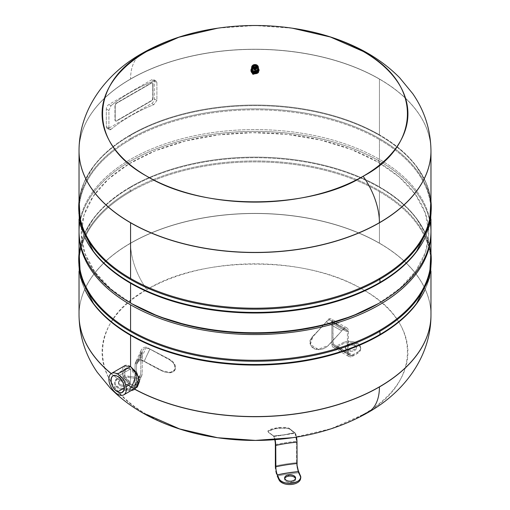 <?xml version="1.0" encoding="UTF-8"?>
<svg xmlns="http://www.w3.org/2000/svg" width="510" height="510" viewBox="0 0 510 510"><rect width="100%" height="100%" fill="white"/><g stroke="black" fill="none" stroke-linecap="round" stroke-linejoin="round"><path stroke-width="0.38" stroke-dasharray="2.55 1.91" d="M379.427 191.664A175.969 101.592 180 0 1 430.912 266.067A175.969 101.592 180 0 1 424.9 289.948A175.969 101.592 0 0 0 430.969 263.498A175.969 101.592 0 0 0 379.427 191.664L379.427 243.149A175.969 101.592 180 0 1 430.969 314.982A175.969 101.592 0 0 0 379.427 243.149L379.427 191.664A175.969 101.592 0 0 0 154.218 180.221A175.969 101.592 180 0 1 379.427 191.664M130.573 191.664A175.969 101.592 180 0 1 154.218 180.221A175.969 101.592 0 0 0 130.573 191.664A1.836 1.058 -120 0 0 130.356 190.759A1.836 1.058 60 0 1 130.573 191.664A175.969 101.592 0 0 0 79.031 263.498A175.969 101.592 0 0 0 85.1 289.948A175.969 101.592 180 0 1 79.088 266.067A175.969 101.592 180 0 1 130.573 191.664M430.912 266.067C430.159 281.82 423.3 296.737 410.34 310.826A176.275 101.77 0 0 0 379.644 190.759A176.275 101.77 0 0 0 130.356 190.759A176.275 101.77 180 0 1 379.644 190.759A176.275 101.77 180 0 1 416.676 303.272M430.969 253.476A176.275 101.77 0 0 0 416.676 218.937A176.275 101.77 0 0 0 379.644 187.527A176.275 101.77 0 0 0 130.356 187.527A4.035 2.327 -120 0 0 130.356 190.759A4.035 2.327 60 0 1 130.356 187.527A176.275 101.77 0 0 0 93.324 218.937A176.275 101.77 0 0 0 79.031 253.476A176.275 101.77 180 0 1 99.66 211.382A176.275 101.77 180 0 1 130.356 187.527A176.275 101.77 180 0 1 379.644 187.527A176.275 101.77 180 0 1 410.34 211.382A176.275 101.77 180 0 1 430.969 253.476M93.324 303.272A176.275 101.77 180 0 1 130.356 190.759A176.275 101.77 0 0 0 99.66 310.826C86.7 296.737 79.84 281.82 79.088 266.067M410.34 211.382C423.3 225.471 430.159 240.388 430.912 256.141A175.969 101.592 0 0 0 379.427 186.87A175.969 101.592 0 0 0 130.573 186.87A1.836 1.058 60 0 1 130.356 187.527A1.836 1.058 -120 0 0 130.573 186.87A175.969 101.592 0 0 0 79.088 256.141C79.84 240.388 86.7 225.471 99.66 211.382M379.427 139.581A175.969 101.592 180 0 1 430.912 213.983A175.969 101.592 180 0 1 424.9 237.864A175.969 101.592 0 0 0 430.969 211.414A175.969 101.592 0 0 0 379.427 139.581A175.969 101.592 0 0 0 130.573 139.581A175.969 101.592 180 0 1 379.427 139.581L379.427 159.337L379.427 139.581M130.356 138.675A1.836 1.058 60 0 1 130.573 139.581A1.836 1.058 -120 0 0 130.356 138.675A176.275 101.77 180 0 1 379.644 138.675A176.275 101.77 0 0 0 130.356 138.675A4.035 2.327 60 0 1 130.356 135.443A4.035 2.327 -120 0 0 130.356 138.675A176.275 101.77 0 0 0 114.737 148.996A176.275 101.77 180 0 1 130.356 138.675M430.912 213.983C430.159 229.736 423.3 244.653 410.34 258.742A176.275 101.77 0 0 0 379.644 138.675A176.275 101.77 180 0 1 416.676 251.188M430.969 201.393A176.275 101.77 0 0 0 416.676 166.859A176.275 101.77 0 0 0 379.644 135.443A176.275 101.77 0 0 0 130.356 135.443A176.275 101.77 0 0 0 113.233 146.925A176.275 101.77 0 0 0 93.324 166.859A176.275 101.77 0 0 0 79.031 201.393A176.275 101.77 180 0 1 99.66 159.298A176.275 101.77 180 0 1 113.233 146.925A176.275 101.77 180 0 1 130.356 135.443A176.275 101.77 180 0 1 379.644 135.443A176.275 101.77 180 0 1 410.34 159.298A176.275 101.77 180 0 1 430.969 201.393M93.324 251.188A176.275 101.77 180 0 1 114.737 148.996A176.275 101.77 0 0 0 99.66 258.742C86.7 244.653 79.84 229.736 79.088 213.983A175.969 101.592 180 0 1 115.254 149.679A175.969 101.592 180 0 1 130.573 139.581A175.969 101.592 0 0 0 115.254 149.679A175.969 101.592 0 0 0 79.031 211.414A175.969 101.592 0 0 0 85.1 237.864A175.969 101.592 180 0 1 79.088 213.983M410.34 159.298C423.3 173.387 430.159 188.311 430.912 204.057A175.969 101.592 0 0 0 379.427 134.787A175.969 101.592 0 0 0 130.573 134.787A1.836 1.058 60 0 1 130.356 135.443A1.836 1.058 -120 0 0 130.573 134.787A175.969 101.592 0 0 0 113.016 146.612A175.969 101.592 0 0 0 79.088 204.057C79.84 188.311 86.7 173.387 99.66 159.298M130.573 384.336L135.373 384.75L136.878 377.164L130.573 368.953L117.612 376.431L130.573 368.953L125.951 368.43L124.567 375.947L130.573 384.336L124.274 387.97L130.573 384.336L130.573 368.953C139.364 373.326 139.364 389.659 130.573 384.336C122.17 379.74 122.17 363.4 130.573 368.953L130.573 384.336M136.903 387.256L130.573 386.733L117.612 394.211L130.573 386.733L122.763 375.692L124.548 365.855M106.316 108.987L108.91 110.485L108.91 128.144L106.316 126.646L106.316 108.987A3.666 2.116 -60 0 1 107.075 106.431A3.666 2.116 -60 0 1 108.904 104.493L151.719 79.777A3.666 2.116 -60 0 1 153.555 79.598L153.555 79.598A3.666 2.116 -60 0 1 154.313 81.275L154.313 98.934A3.666 2.116 -60 0 1 153.555 101.49A3.666 2.116 -60 0 1 151.719 103.422L108.904 128.144L109.522 129.738L111.021 129.361L108.904 128.144A3.666 2.116 -60 0 1 107.075 128.322L107.075 128.322A3.666 2.116 -60 0 1 106.316 126.646L111.021 129.361A175.969 101.592 180 0 1 153.835 104.646L151.719 103.422L153.835 104.646L156.908 100.432L154.313 98.934L156.908 100.432L156.908 82.773L154.313 81.275L156.908 82.773L156.003 81.007L153.835 80.994L151.719 79.777L153.835 80.994A175.969 101.592 0 0 0 111.021 105.717L108.904 104.493L111.021 105.717L108.91 110.485L106.316 108.987L106.316 126.646A3.666 2.116 120 0 0 107.075 128.322A3.666 2.116 120 0 0 108.904 128.144L151.719 103.422A3.666 2.116 120 0 0 153.555 101.49A3.666 2.116 120 0 0 154.313 98.934L154.313 81.275A3.666 2.116 120 0 0 153.555 79.598A3.666 2.116 120 0 0 151.719 79.777L108.904 104.493A3.666 2.116 120 0 0 107.075 106.431A3.666 2.116 120 0 0 106.316 108.987M152.713 83.767L152.713 98.15L152.286 99.584L151.26 100.668L116.407 120.787L115.381 120.889L114.954 119.952L114.954 105.57L115.381 104.136L116.407 103.052L151.26 82.932L152.286 82.83L152.713 83.767A2.053 1.186 120 0 0 152.286 82.83L152.286 82.83A2.053 1.186 120 0 0 151.26 82.932L116.407 103.052A2.053 1.186 120 0 0 115.381 104.136A2.053 1.186 120 0 0 114.954 105.57L114.954 119.952A2.053 1.186 120 0 0 115.381 120.889L115.381 120.889A2.053 1.186 120 0 0 116.407 120.787L151.26 100.668A2.053 1.186 120 0 0 152.286 99.584A2.053 1.186 120 0 0 152.713 98.15L152.975 83.92A2.053 1.186 120 0 0 152.547 82.977A2.053 1.186 120 0 0 151.521 83.079L116.662 103.205A2.053 1.186 120 0 0 115.636 104.289A2.053 1.186 120 0 0 115.215 105.717L115.215 120.099A2.053 1.186 120 0 0 115.636 121.042A2.053 1.186 120 0 0 116.662 120.94L151.521 100.814A2.053 1.186 120 0 0 152.547 99.73A2.053 1.186 120 0 0 152.975 98.302A2.053 1.186 -60 0 1 152.547 99.73A2.053 1.186 -60 0 1 151.521 100.814L116.662 120.94A2.053 1.186 -60 0 1 115.636 121.042A2.053 1.186 -60 0 1 115.215 120.099L115.215 105.717A2.053 1.186 -60 0 1 115.636 104.289A2.053 1.186 -60 0 1 116.662 103.205L151.521 83.079A2.053 1.186 -60 0 1 152.547 82.977A2.053 1.186 -60 0 1 152.975 83.92L152.975 98.302L152.713 83.767M252.067 67.441L252.067 73.14L257.072 71.942L257.933 73.14L257.933 67.441L257.072 66.243L257.072 71.942L257.072 66.243A2.932 1.696 0 0 0 253.878 65.879A2.932 1.696 0 0 0 252.067 67.441A2.932 1.696 0 0 0 252.928 68.64L257.933 67.441M252.928 73.376L252.928 68.64L252.928 73.376M257.072 66.243A2.932 1.696 180 0 1 257.461 66.523A2.932 1.696 180 0 1 256.842 68.761A2.932 1.696 180 0 1 252.928 68.64L253.126 68.225A2.652 1.53 0 0 0 256.664 68.334A2.652 1.53 0 0 0 257.225 66.313A2.652 1.53 0 0 0 256.874 66.058L256.874 66.058A2.652 1.53 0 0 0 252.775 66.313A2.652 1.53 0 0 0 253.126 68.225L252.928 68.64A2.932 1.696 180 0 1 252.539 66.523A2.932 1.696 180 0 1 257.072 66.243M253.126 68.225A2.652 1.53 180 0 1 253.126 66.058A2.652 1.53 180 0 1 256.874 66.058A2.652 1.53 180 0 1 256.874 68.225A2.652 1.53 180 0 1 253.126 68.225M79.031 150.89A175.969 101.592 180 0 1 187.712 57.082A175.969 101.592 180 0 1 379.427 79.114L379.427 78.986A175.969 101.592 0 0 0 130.573 78.986A175.969 101.592 0 0 0 79.031 150.82A175.969 101.592 180 0 1 130.573 78.986A56.087 32.385 60 0 1 142.188 53.308A56.087 32.385 -120 0 0 130.573 78.986A175.969 101.592 180 0 1 379.427 78.986L379.427 79.114A175.969 101.592 180 0 1 405.565 98.373A175.969 101.592 180 0 1 430.969 150.89M430.969 150.82A175.969 101.592 0 0 0 405.507 98.188A175.969 101.592 0 0 0 379.427 78.986A175.969 101.592 180 0 1 405.507 98.188A175.969 101.592 180 0 1 430.969 150.82M218.261 28.114L254.879 25.525L292.364 28.203M257.907 72.917L257.072 71.942C253.017 71.196 251.634 71.993 252.928 74.339M79.031 258.71A175.969 101.592 180 0 1 130.573 186.87A175.969 101.592 180 0 1 379.427 186.87L379.427 161.128A175.969 101.592 0 0 0 188.381 138.937A175.969 101.592 0 0 0 79.037 232.069A175.969 101.592 180 0 1 188.381 138.937A175.969 101.592 180 0 1 379.427 161.128A175.969 101.592 180 0 1 430.963 232.069A175.969 101.592 0 0 0 379.427 161.128L379.427 186.87A175.969 101.592 180 0 1 430.969 258.71M378.643 303.456L400.012 288.246L415.854 270.925L425.563 252.15L428.763 232.649L425.346 213.161L415.433 194.431L399.406 177.168L377.872 162.027L351.078 149.373L320.471 140.04L287.264 134.391L252.775 132.651L218.376 134.895L185.43 141.034L155.244 150.82L129.024 163.869L108.394 179.112L93.215 196.363L84.048 214.971L81.249 234.249L84.909 253.483L94.892 271.951L110.829 288.972L132.128 303.909A173.77 100.323 180 0 1 129.024 163.869A173.77 100.323 180 0 1 377.872 162.027L379.427 159.337A175.969 101.592 180 0 1 430.969 231.17M79.031 231.17A175.969 101.592 180 0 1 126.556 161.734A175.969 101.592 180 0 1 379.427 159.337A175.969 101.592 0 0 0 126.556 161.734A175.969 101.592 0 0 0 79.681 222.468M79.031 206.626A175.969 101.592 180 0 1 113.016 146.612A175.969 101.592 180 0 1 130.573 134.787A175.969 101.592 180 0 1 379.427 134.787L379.427 79.114A175.969 101.592 0 0 0 187.661 57.094A175.969 101.592 0 0 0 79.031 150.954M111.021 105.717A175.969 101.592 180 0 1 153.835 80.994C155.684 80.421 156.71 81.013 156.908 82.773L156.908 100.432L153.835 104.646A175.969 101.592 0 0 0 111.021 129.361C109.739 130.26 109.038 129.859 108.91 128.144L108.91 110.485L111.021 105.717M430.969 150.954A175.969 101.592 0 0 0 405.565 98.373A175.969 101.592 0 0 0 379.427 79.114L379.427 134.787A175.969 101.592 180 0 1 430.969 206.626M430.319 222.468A175.969 101.592 0 0 0 379.427 159.337L377.872 162.027A173.77 100.323 180 0 1 377.872 303.909M130.573 366.556C119.64 359.231 119.64 380.658 130.573 386.733L130.573 386.822A175.969 101.592 0 0 0 134.162 388.837A175.969 101.592 180 0 1 130.573 386.822L131.293 387.109M130.573 386.822A175.969 101.592 180 0 1 111.225 373.556A175.969 101.592 0 0 0 130.573 386.822L130.573 386.95A175.969 101.592 0 0 0 134.047 388.9A175.969 101.592 180 0 1 130.573 386.95L130.573 386.822M430.969 315.116A175.969 101.592 0 0 0 379.427 243.276L379.427 243.149A175.969 101.592 0 0 0 187.661 221.123A175.969 101.592 0 0 0 79.031 314.982A175.969 101.592 180 0 1 187.661 221.123A175.969 101.592 180 0 1 379.427 243.149L379.427 243.276A175.969 101.592 0 0 0 130.573 243.276A56.087 32.385 -120 0 0 146.867 289.686A152.923 88.287 180 0 1 363.133 289.686A152.923 88.287 180 0 1 363.133 414.547A152.923 88.287 180 0 1 292.364 437.733M300.581 477.609A10.997 6.349 0 0 0 300.256 476.563L298.509 472.802A102.924 59.421 0 0 0 287.736 474.115A102.924 59.421 0 0 0 277.262 476.085A102.924 59.421 180 0 1 287.736 474.115A102.924 59.421 180 0 1 298.509 472.802L300.256 476.563A10.997 6.349 180 0 1 300.581 477.609A10.997 6.349 180 0 1 300.632 478.208M295.507 478.629A5.502 3.175 180 0 1 291.529 482.294A5.502 3.175 180 0 1 284.707 478.629A5.502 3.175 0 0 0 284.606 479.228A5.502 3.175 0 0 0 291.529 482.294L291.529 481.096L291.529 482.294A5.502 3.175 0 0 0 295.602 479.228A5.502 3.175 0 0 0 295.507 478.629M268.451 432.372L274.246 436.496A7.159 1.511 81.2 0 1 275.1 439.658A7.159 1.511 -98.8 0 0 274.246 436.496L295.494 433.207L289.699 429.082A207.602 43.873 -98.8 0 0 294.557 432.652L295.131 433.525L296.603 441.335L296.743 465.286L298.509 472.802L297.215 468.409L296.603 462.704A110.256 63.654 0 0 0 285.836 464.043A110.256 63.654 0 0 0 275.355 465.993A110.256 63.654 180 0 1 285.836 464.043A110.256 63.654 180 0 1 296.603 462.704L296.603 441.335A5.68 1.198 -98.8 0 0 295.131 433.525A5.68 1.198 -98.8 0 0 294.563 432.658L294.563 432.658A110.256 104.792 -50.2 0 1 283.993 434.839L294.557 432.652L289.667 428.731L277.491 427.705L268.094 431.415L268.451 432.372L268.132 431.645L268.878 430.74L274.584 428.859L282.916 427.954L286.563 428.094L289.699 429.082L286.563 428.094L278.677 428.234L271.231 429.694L268.878 430.74L268.132 431.645L268.451 432.372L273.309 435.942L268.451 432.372M283.981 434.839A110.256 106.399 -61.5 0 1 273.309 435.942L283.993 434.839L273.315 435.948A110.256 104.792 129.8 0 0 283.993 434.839A110.256 104.792 -50.2 0 1 273.315 435.948A5.68 1.198 81.2 0 1 273.883 436.809A5.68 1.198 -98.8 0 0 273.315 435.948L283.993 434.839L294.557 432.652A110.256 106.399 -61.5 0 1 284.006 434.832A110.256 104.792 129.8 0 0 294.563 432.658L283.993 434.839M274.775 439.684A5.68 1.198 -98.8 0 0 273.883 436.809A5.68 1.198 81.2 0 1 274.775 439.684M300.256 475.365L300.256 476.563L300.256 475.365M296.488 437.095L295.494 433.207A7.159 1.511 81.2 0 1 296.488 437.095M275.355 444.618A110.256 63.654 180 0 1 285.836 442.667A110.256 63.654 180 0 1 296.603 441.335A110.256 63.654 0 0 0 285.836 442.667A110.256 63.654 0 0 0 275.355 444.618M217.636 437.733A152.923 88.287 180 0 1 146.867 414.547A152.923 88.287 180 0 1 146.867 289.686A56.087 32.385 60 0 1 130.573 243.276A175.969 101.592 0 0 0 79.031 315.116M111.135 373.613A175.969 101.592 0 0 0 130.573 386.95A175.969 101.592 180 0 1 111.135 373.613M367.812 412.628A56.087 32.385 60 0 1 363.133 414.547C417.951 386.287 426.252 324.175 363.133 289.686C303.386 253.247 195.815 258.041 146.867 289.686C92.049 317.947 83.748 380.058 146.867 414.547M292.663 437.688L331.226 428.655L363.133 414.547M162.416 370.815L140.683 359.384L146.376 347.119L168.109 358.549C181.171 364.433 174.955 377.317 162.416 370.815L162.307 371.089A207.602 163.735 24.9 0 1 144.183 361.392L142.029 360.685C138.695 360.442 136.865 361.705 136.54 364.471L136.54 385.847L136.004 388.04L134.264 389.882L132.115 390.698L129.419 390.73A102.924 59.421 0 0 0 132.836 384.687A102.924 59.421 0 0 0 135.112 378.465L128.596 377.457A10.997 6.349 0 0 0 115.126 381.945A10.997 6.349 0 0 0 122.904 389.723L129.419 390.73L122.904 389.723A10.997 6.349 180 0 1 114.756 383.59A10.997 6.349 180 0 1 128.596 377.457L135.112 378.465L137.84 378.426L140.339 377.349L141.684 375.793L142.233 373.581L142.233 352.206A5.68 4.482 24.9 0 1 147.721 348.419A5.68 4.482 24.9 0 1 149.838 349.101L168.109 358.549L146.376 347.119A7.159 5.642 -155.1 0 0 140.805 351.989L140.805 373.358L140.269 375.309L139.179 376.456L137.056 377.279L128.596 376.259L128.596 377.457L128.596 376.259A10.997 6.349 0 0 0 114.756 382.392A10.997 6.349 0 0 0 122.904 388.524L122.904 389.723L122.904 388.524L129.419 389.532L131.822 389.455L133.403 388.779L134.78 387.198L135.112 364.255C135.36 361.265 137.215 359.639 140.683 359.384L162.416 370.815L170.397 372.37L175.261 369.291L174.248 363.63L168.109 358.549L173.17 362.788L175.013 365.944L175.332 368.768L174.981 369.954L174.184 371.101L171.653 372.517L170.104 372.784L164.832 372.096L162.416 370.815M312.917 336.147A259.316 149.717 120 0 0 328.829 318.89C333.591 322.645 338.774 325.635 344.384 327.873A259.316 149.717 -60 0 1 328.465 345.13C319.579 354.973 303.048 345.436 312.917 336.147L313 336.39A207.602 119.863 120 0 0 326.266 321.835L327.841 320.554C330.282 319.419 331.621 320.191 331.857 322.868L331.857 344.244L332.252 346.29L333.527 347.667L335.095 347.916L337.072 347.221A102.924 59.421 0 0 0 344.435 351.951A102.924 59.421 0 0 0 352.627 356.203L357.395 353.449A10.997 6.349 0 0 0 357.395 344.467A10.997 6.349 0 0 0 341.84 344.467L337.072 347.221L341.84 344.467A10.997 6.349 180 0 1 353.825 343.09A10.997 6.349 180 0 1 360.615 348.955A10.997 6.349 180 0 1 357.395 353.449L350.631 356.898L348.795 356.49L347.814 355.291L347.412 353.22L347.412 331.851A5.68 3.283 120 0 0 343.396 329.53A5.68 3.283 120 0 0 341.847 330.786L328.465 345.13A259.316 149.717 120 0 0 344.384 327.873A7.159 4.131 -60 0 1 348.457 331.251L348.457 352.62L348.846 354.425L349.643 355.285L351.205 355.54L357.395 352.251L357.395 353.449L357.395 352.251A10.997 6.349 0 0 0 360.615 347.763A10.997 6.349 0 0 0 353.825 341.891A10.997 6.349 0 0 0 341.84 343.268L341.84 344.467L341.84 343.268L335.312 346.59L334.152 346.341L333.151 345.123L332.903 322.269C332.724 319.349 331.36 318.221 328.829 318.89A259.316 149.717 -60 0 1 312.917 336.147L310.386 344.499L318.074 349.299L328.548 345.366L326.221 347.284L322.951 348.91L318.75 349.713L315.084 349.191L313.58 348.508L312.133 347.425L310.431 344.607L310.176 343.064L310.322 341.209L312.917 336.147M289.667 428.731L295.494 433.207L274.246 436.496L268.419 432.015C264.314 428.904 286.735 425.378 289.667 428.731M79.031 315.046A175.969 101.592 180 0 1 130.573 243.276A175.969 101.592 180 0 1 379.427 243.276A175.969 101.592 180 0 1 430.969 315.046M347.023 350.453A5.502 3.175 180 0 1 347.023 345.965A5.502 3.175 180 0 1 354.801 345.965A5.502 3.175 180 0 1 354.801 350.453A5.502 3.175 180 0 1 347.023 350.453A5.502 3.175 0 0 0 353.016 351.141A5.502 3.175 0 0 0 356.413 348.209A5.502 3.175 0 0 0 354.801 345.965L354.801 344.766C350.026 341.732 341.77 346.5 347.023 349.254C351.798 352.289 360.06 347.527 354.801 344.766A5.502 3.175 180 0 1 356.413 347.01A5.502 3.175 180 0 1 353.016 349.943A5.502 3.175 180 0 1 347.023 349.254L347.023 350.453L347.023 349.254A5.502 3.175 180 0 1 345.417 347.01A5.502 3.175 180 0 1 348.808 344.078A5.502 3.175 180 0 1 354.801 344.766L354.801 345.965A5.502 3.175 0 0 0 348.808 345.276A5.502 3.175 0 0 0 345.417 348.209A5.502 3.175 0 0 0 347.023 350.453M339.246 348.955A110.256 63.654 0 0 0 347.412 353.22L347.814 355.291L348.795 356.49L333.183 347.469L332.252 346.29L331.857 344.244A110.256 63.654 0 0 0 339.246 348.955A110.256 63.654 180 0 1 331.857 344.244L331.857 322.868A5.68 3.283 120 0 0 330.875 320.401A5.68 3.283 120 0 0 327.841 320.554A5.68 3.283 120 0 0 326.292 321.81A110.256 34.138 -136.7 0 0 334.216 326.623L326.266 321.835L311.451 338.379L310.322 341.209L310.431 344.607L312.133 347.425L313.58 348.508L315.084 349.191L318.75 349.713L322.951 348.91L326.221 347.284L328.548 345.366L341.815 330.818L334.216 326.623L341.847 330.786A110.256 34.138 43.3 0 1 334.216 326.623A110.256 34.138 -136.7 0 0 341.847 330.786A5.68 3.283 -60 0 1 343.396 329.53A5.68 3.283 -60 0 1 346.029 329.148A5.68 3.283 -60 0 1 347.412 331.851A110.256 63.654 180 0 1 339.246 327.586A110.256 63.654 180 0 1 331.857 322.868A110.256 63.654 0 0 0 339.246 327.586A110.256 63.654 0 0 0 347.412 331.851L347.412 353.22A110.256 63.654 180 0 1 339.246 348.955M348.795 356.49L350.631 356.898L352.627 356.203A102.924 59.421 180 0 1 344.435 351.951A102.924 59.421 180 0 1 337.072 347.221L335.095 347.916L333.527 347.667M337.072 346.022A102.924 59.421 0 0 0 344.435 350.752A102.924 59.421 0 0 0 352.627 355.005L351.205 355.54L349.643 355.285L348.846 354.425L348.457 352.62A108.789 62.806 180 0 1 340.285 348.362A108.789 62.806 180 0 1 332.903 343.644L333.151 345.123L334.152 346.341L335.312 346.59L341.84 343.268C351.39 337.199 367.908 346.736 357.395 352.251L352.627 355.005L344.435 350.752L337.072 346.022M349.643 355.285L334.152 346.341M326.279 321.823L326.266 321.835A110.256 27.718 -139.4 0 0 334.209 326.617L326.279 321.823L334.216 326.623A110.256 34.138 43.3 0 1 326.292 321.81L326.279 321.823M334.228 326.63A110.256 27.718 -139.4 0 0 341.815 330.818L334.216 326.623M344.384 327.873C338.774 325.635 333.591 322.645 328.829 318.89A7.159 4.131 -60 0 1 331.666 319.158A7.159 4.131 -60 0 1 332.903 322.269A108.789 62.806 0 0 0 340.285 326.986A108.789 62.806 0 0 0 348.457 331.251A7.159 4.131 120 0 0 346.704 327.841A7.159 4.131 120 0 0 344.384 327.873M332.903 322.269L332.903 343.644A108.789 62.806 0 0 0 340.285 348.362A108.789 62.806 0 0 0 348.457 352.62L348.457 331.251A108.789 62.806 180 0 1 340.285 326.986A108.789 62.806 180 0 1 332.903 322.269M129.291 384.138A5.502 3.175 180 0 1 122.559 386.382A5.502 3.175 180 0 1 118.671 382.494A5.502 3.175 180 0 1 125.403 380.25A5.502 3.175 180 0 1 129.291 384.138A5.502 3.175 0 0 0 129.483 383.316A5.502 3.175 0 0 0 124.701 380.167A5.502 3.175 0 0 0 118.671 382.494L118.671 381.295C116.503 385.203 127.787 386.95 129.291 382.94C131.459 379.032 120.175 377.292 118.671 381.295A5.502 3.175 180 0 1 124.701 378.968A5.502 3.175 180 0 1 129.483 382.117A5.502 3.175 180 0 1 129.291 382.94L129.291 384.138L129.291 382.94A5.502 3.175 180 0 1 123.261 385.267A5.502 3.175 180 0 1 118.479 382.117A5.502 3.175 180 0 1 118.671 381.295L118.671 382.494A5.502 3.175 0 0 0 118.479 383.316A5.502 3.175 0 0 0 123.261 386.465A5.502 3.175 0 0 0 129.291 384.138M139.918 379.797A110.256 63.654 0 0 0 142.233 373.581L141.684 375.793L140.339 377.349L137.84 378.426L135.112 378.465A102.924 59.421 180 0 1 132.836 384.687A102.924 59.421 180 0 1 129.419 390.73L132.115 390.698L134.264 389.882L136.004 388.04L136.54 385.847A110.256 63.654 0 0 0 139.918 379.797A110.256 63.654 180 0 1 136.54 385.847L136.54 364.471A5.68 4.482 24.9 0 1 137.158 362.425A5.68 4.482 24.9 0 1 142.029 360.685A5.68 4.482 24.9 0 1 144.145 361.373A110.256 3.085 117 0 1 146.791 355.617L144.183 361.392L162.307 371.089L164.832 372.096L170.104 372.784L171.653 372.517L174.184 371.101L174.981 369.954L175.332 368.768L175.013 365.944L173.17 362.788L170.64 360.423L149.876 349.127L146.791 355.617L149.838 349.101A110.256 3.085 -63 0 0 146.791 355.617A110.256 3.085 117 0 1 149.838 349.101A5.68 4.482 -155.1 0 0 147.721 348.419A5.68 4.482 -155.1 0 0 142.366 351.205A5.68 4.482 -155.1 0 0 142.233 352.206A110.256 63.654 180 0 1 139.918 358.422A110.256 63.654 180 0 1 136.54 364.471A110.256 63.654 0 0 0 139.918 358.422A110.256 63.654 0 0 0 142.233 352.206L142.233 373.581A110.256 63.654 180 0 1 139.918 379.797M142.054 374.882L136.004 388.04M175.261 369.291L174.981 369.954M134.78 387.198L133.403 388.779L131.822 389.455L129.419 389.532A102.924 59.421 0 0 0 132.836 383.488A102.924 59.421 0 0 0 135.112 377.266L137.056 377.279L139.179 376.456L140.269 375.309L140.805 373.358A108.789 62.806 180 0 1 138.497 379.574A108.789 62.806 180 0 1 135.112 385.624L134.78 387.198L140.664 374.391M144.164 361.38L144.183 361.392A110.256 8.217 120.4 0 1 146.784 355.629L144.164 361.38L146.791 355.617A110.256 3.085 -63 0 0 144.145 361.373L144.164 361.38M132.836 383.488L129.419 389.532L122.904 388.524C109.025 386.784 115.069 373.76 128.596 376.259L135.112 377.266L132.836 383.488M146.791 355.61A110.256 8.217 120.4 0 1 149.876 349.127L146.791 355.617M146.376 347.119L140.683 359.384A7.159 5.642 -155.1 0 0 135.902 361.666A7.159 5.642 -155.1 0 0 135.112 364.255A108.789 62.806 0 0 0 138.497 358.205A108.789 62.806 0 0 0 140.805 351.989A7.159 5.642 24.9 0 1 140.977 350.733A7.159 5.642 24.9 0 1 146.376 347.119M135.112 364.255L135.112 385.624A108.789 62.806 0 0 0 138.497 379.574A108.789 62.806 0 0 0 140.805 373.358L140.805 351.989A108.789 62.806 180 0 1 138.497 358.205A108.789 62.806 180 0 1 135.112 364.255M255.465 65.937A0.682 0.395 180 0 1 254.535 65.937A0.682 0.395 0 0 0 255.465 65.937M253.068 68.238C256.849 68.933 258.137 68.187 256.932 66.007C253.151 65.312 251.863 66.058 253.068 68.238L252.909 68.646A2.952 1.708 0 0 0 256.677 68.844A2.952 1.708 0 0 0 257.697 66.746A2.952 1.708 0 0 0 257.091 66.236L256.932 66.007A2.728 1.575 180 0 1 257.493 66.478A2.728 1.575 180 0 1 256.549 68.423A2.728 1.575 180 0 1 253.068 68.238A2.728 1.575 180 0 1 252.507 66.478A2.728 1.575 180 0 1 256.932 66.007L257.091 66.236A2.952 1.708 0 0 0 252.303 66.746A2.952 1.708 0 0 0 252.909 68.646L253.068 68.238M252.048 71.629L252.048 67.441L257.091 66.236A2.952 1.708 180 0 1 257.952 67.441A2.952 1.708 180 0 1 256.128 69.016A2.952 1.708 180 0 1 252.909 68.646L252.909 72.834A2.952 1.708 0 0 0 256.128 73.204A2.952 1.708 0 0 0 257.952 71.629A2.952 1.708 0 0 0 257.091 70.425L257.091 66.236L257.091 70.425L252.048 71.629L252.909 72.834L252.909 68.646L252.093 67.754M258.608 72.006L257.588 70.138L251.392 71.999A3.666 2.116 180 0 1 253.304 69.755A3.666 2.116 180 0 1 257.588 70.138A3.666 2.116 180 0 1 258.608 72.006A3.666 2.116 0 0 0 257.595 70.131L257.595 70.131A3.666 2.116 0 0 0 253.304 69.749A3.666 2.116 0 0 0 251.392 71.999M252.909 72.834C251.608 70.476 252.998 69.672 257.091 70.425C258.391 72.783 257.002 73.587 252.909 72.834M251.353 71.846L257.595 70.131L257.595 69.354L251.334 70.852L252.405 72.35A3.666 2.116 0 0 0 256.402 72.809A3.666 2.116 0 0 0 258.666 70.852A3.666 2.116 0 0 0 257.595 69.354L257.595 70.131A3.666 2.116 180 0 1 258.666 71.629A3.666 2.116 180 0 1 258.647 71.846M258.952 70.386L257.85 69.207L251.047 70.386M252.405 72.35C250.792 69.424 252.52 68.423 257.595 69.354C259.207 72.286 257.48 73.281 252.405 72.35M250.965 70.852A4.035 2.327 180 0 1 253.457 68.703A4.035 2.327 180 0 1 257.85 69.207L257.85 68.276A4.035 2.327 180 0 1 258.462 68.735L257.85 68.276L257.85 69.207L259.035 70.852M257.85 68.276A4.035 2.327 0 0 0 251.538 68.735A4.035 2.327 180 0 1 257.85 68.276M257.952 68.786A3.551 2.053 0 0 0 257.512 68.474A3.551 2.053 0 0 0 252.048 68.786M258.309 66.746A3.315 1.912 0 0 0 257.34 65.484L257.512 68.474A3.551 2.053 180 0 1 258.551 69.832M251.449 69.832A3.551 2.053 180 0 1 253.712 68.015A3.551 2.053 180 0 1 257.512 68.474L257.34 65.484A3.315 1.912 0 0 0 252.66 65.484A3.315 1.912 0 0 0 251.691 66.746M251.915 66.141L253.126 65.006L252.66 65.484L257.34 65.484L256.874 65.006L258.085 66.141M257.276 66.211L257.276 66.243A2.276 1.313 180 0 1 255.88 67.454A2.276 1.313 180 0 1 253.393 67.173A2.276 1.313 180 0 1 252.724 66.223A2.276 1.313 0 0 0 252.724 66.243A2.276 1.313 0 0 0 253.393 67.173L257.276 66.243L256.606 67.141A2.276 1.313 0 0 0 256.753 67.046M256.358 65.159A2.276 1.313 0 0 0 253.642 65.159A2.276 1.313 180 0 1 256.358 65.159M256.415 65.216A2.276 1.313 0 0 0 253.585 65.216A2.276 1.313 180 0 1 256.415 65.216M256.371 65.452A1.944 1.122 0 0 0 253.629 65.452L256.371 65.452L255.886 64.853L256.919 66.058M254.114 64.853L253.629 65.452L254.114 64.853M253.081 66.058L253.629 65.452M255.37 65.975L255.587 65.898A1.084 0.625 180 0 1 254.413 65.898L254.63 65.975M430.969 251.022L425.984 234.581L416.676 218.937M79.031 251.022L84.016 234.581L93.324 218.937M430.969 198.938L425.984 182.497L416.676 166.859M79.031 198.938L84.016 182.497L93.324 166.859M135.373 384.75L122.323 392.286M125.951 368.43L112.901 375.966M109.522 129.738L107.075 128.322M156.003 81.007L153.555 79.598M79.031 211.414L79.031 219.109M430.969 211.414L430.969 219.109M430.969 263.498L430.969 271.186M79.031 263.498L79.031 271.186M284.606 478.029L284.606 479.228M295.602 478.029L295.602 479.228M360.615 348.955L360.615 347.763M346.029 329.148L330.875 320.401M346.704 327.841L331.666 319.158M356.413 347.01L356.413 348.209M345.417 347.01L345.417 348.209M114.756 383.59L114.756 382.392M142.366 351.205L137.158 362.425M140.977 350.733L135.902 361.666M129.483 382.117L129.483 383.316M118.479 382.117L118.479 383.316M257.952 67.441L257.952 71.629M258.666 71.629L258.666 70.852M251.334 71.629L251.334 70.852"/><path stroke-width="0.76" d="M430.969 251.022L429.516 277.803L416.676 303.272A176.275 101.77 180 0 1 379.644 334.681A1.836 1.058 -120 0 0 379.427 335.338A175.969 101.592 0 0 0 424.9 289.948A175.969 101.592 180 0 1 379.427 335.338A1.836 1.058 60 0 1 379.644 334.681A176.275 101.77 0 0 0 410.34 310.826L410.448 310.705M99.552 310.705L99.66 310.826A176.275 101.77 0 0 0 130.356 334.681A176.275 101.77 0 0 0 379.644 334.681A4.035 2.327 -120 0 0 379.644 331.449A176.275 101.77 0 0 0 430.969 253.476A176.275 101.77 180 0 1 379.644 331.449A4.035 2.327 60 0 1 379.644 334.681A176.275 101.77 180 0 1 130.356 334.681A176.275 101.77 180 0 1 93.324 303.272L80.484 277.803L79.031 251.022M79.088 256.141A175.969 101.592 0 0 0 130.573 330.55A175.969 101.592 0 0 0 379.427 330.55A1.836 1.058 -120 0 0 379.644 331.449A176.275 101.77 180 0 1 130.356 331.449A176.275 101.77 180 0 1 79.031 253.476A176.275 101.77 0 0 0 130.356 331.449A176.275 101.77 0 0 0 379.644 331.449A1.836 1.058 60 0 1 379.427 330.55A175.969 101.592 0 0 0 430.912 256.141M111.435 373.428L124.548 365.855L130.573 366.556L130.573 335.338A175.969 101.592 180 0 1 85.1 289.948A175.969 101.592 0 0 0 130.573 335.338A175.969 101.592 0 0 0 379.427 335.338A175.969 101.592 180 0 1 130.573 335.338L130.573 366.556L117.612 374.04A12.355 7.134 60 0 1 126.346 389.168A12.355 7.134 60 0 1 117.612 394.211A12.355 7.134 60 0 1 108.879 379.083A12.355 7.134 60 0 1 117.612 374.04A12.355 7.134 -120 0 0 111.435 373.428A12.355 7.134 -120 0 0 109.542 383.329A12.355 7.134 -120 0 0 117.612 394.211A12.355 7.134 -120 0 0 123.79 394.823A12.355 7.134 -120 0 0 125.683 384.929A12.355 7.134 -120 0 0 117.612 374.04L130.573 366.556L138.905 377.292L136.903 387.256L123.79 394.823M430.969 198.938L429.516 225.72L416.676 251.188A176.275 101.77 180 0 1 379.644 282.604A1.836 1.058 -120 0 0 379.427 283.254A175.969 101.592 0 0 0 424.9 237.864A175.969 101.592 180 0 1 379.427 283.254A1.836 1.058 60 0 1 379.644 282.604A176.275 101.77 0 0 0 410.34 258.742L410.448 258.621M99.552 258.621L99.66 258.742A176.275 101.77 0 0 0 130.356 282.604A176.275 101.77 0 0 0 379.644 282.604A4.035 2.327 -120 0 0 379.644 279.365A176.275 101.77 0 0 0 430.969 201.393A176.275 101.77 180 0 1 379.644 279.365A4.035 2.327 60 0 1 379.644 282.604A176.275 101.77 180 0 1 130.356 282.604A176.275 101.77 180 0 1 93.324 251.188L80.484 225.72L79.031 198.938M79.088 204.057A175.969 101.592 0 0 0 130.573 278.466A175.969 101.592 0 0 0 379.427 278.466A1.836 1.058 -120 0 0 379.644 279.365A176.275 101.77 180 0 1 130.356 279.365A176.275 101.77 180 0 1 79.031 201.393A176.275 101.77 0 0 0 130.356 279.365A176.275 101.77 0 0 0 379.644 279.365A1.836 1.058 60 0 1 379.427 278.466A175.969 101.592 0 0 0 430.912 204.057M430.969 219.109L430.969 231.17A175.969 101.592 180 0 1 322.339 325.029A175.969 101.592 180 0 1 130.573 303.01L130.573 283.254A175.969 101.592 0 0 0 379.427 283.254A175.969 101.592 180 0 1 130.573 283.254A175.969 101.592 180 0 1 85.1 237.864A175.969 101.592 0 0 0 130.573 283.254L130.573 303.01A175.969 101.592 180 0 1 79.031 231.17L79.031 219.109M117.612 391.82C126.206 397.258 126.206 380.919 117.612 376.431C109.019 370.993 109.019 387.332 117.612 391.82L124.274 387.97L117.612 391.82A9.422 5.438 60 0 1 111.454 383.514A9.422 5.438 60 0 1 112.901 375.966A9.422 5.438 60 0 1 117.612 376.431A9.422 5.438 60 0 1 123.764 384.738A9.422 5.438 60 0 1 122.323 392.286A9.422 5.438 60 0 1 117.612 391.82M257.933 72.898L252.928 74.339L252.928 73.376L252.928 74.339L252.067 72.898M430.969 150.89A175.969 101.592 180 0 1 430.969 150.954A175.969 101.592 180 0 1 322.339 244.813A175.969 101.592 180 0 1 130.573 222.787L130.573 222.66A175.969 101.592 180 0 1 79.031 150.82A175.969 101.592 0 0 0 130.573 222.66L130.573 222.787A175.969 101.592 180 0 1 79.031 150.954A175.969 101.592 180 0 1 79.031 150.89M130.573 222.66A175.969 101.592 0 0 0 379.427 222.66A175.969 101.592 0 0 0 430.969 150.82A175.969 101.592 180 0 1 379.427 222.66A175.969 101.592 180 0 1 130.573 222.66M430.969 150.954L430.969 206.626A175.969 101.592 180 0 1 379.427 278.466A175.969 101.592 180 0 1 130.573 278.466L130.573 222.787A175.969 101.592 0 0 0 322.339 244.813A175.969 101.592 0 0 0 430.969 150.954L430.969 150.82C430.682 129.929 424.613 110.887 412.762 93.687L399.661 77.756C387.772 65.72 373.804 55.775 357.746 47.927C337.811 38.199 316.022 31.626 292.364 28.203L330.435 37.02L363.133 51.389C426.252 85.878 417.951 147.989 363.133 176.25C314.185 207.895 206.614 212.689 146.867 176.25C83.748 141.755 92.049 79.649 146.867 51.389L178.902 37.236L217.636 28.203C189.739 32.226 164.59 40.596 142.188 53.308A56.087 32.385 60 0 1 146.867 51.389A152.923 88.287 0 0 0 146.867 176.25A152.923 88.287 0 0 0 363.133 176.25A56.087 32.385 60 0 1 379.427 222.66A56.087 32.385 -120 0 0 363.133 176.25A152.923 88.287 0 0 0 363.133 51.389A152.923 88.287 0 0 0 292.364 28.203A152.923 88.287 0 0 0 217.636 28.203A152.923 88.287 0 0 0 146.867 51.389A56.087 32.385 -120 0 0 142.188 53.308C106.361 73.363 78.973 109 79.031 150.82L79.031 150.954A175.969 101.592 0 0 0 130.573 222.787L130.573 278.466A175.969 101.592 180 0 1 79.031 206.626L79.031 150.954M292.364 28.203C267.457 24.601 242.543 24.601 217.636 28.203L218.261 28.114M252.928 74.339L257.907 72.917M130.573 304.808A175.969 101.592 180 0 1 79.037 232.069A175.969 101.592 0 0 0 79.031 232.968A175.969 101.592 0 0 0 130.573 304.808A175.969 101.592 0 0 0 322.339 326.827A175.969 101.592 0 0 0 430.969 232.968A175.969 101.592 0 0 0 430.963 232.069A175.969 101.592 180 0 1 323.059 326.655A175.969 101.592 180 0 1 130.573 304.808L130.573 330.55L130.573 304.808M79.681 222.468A175.969 101.592 0 0 0 130.573 303.01L132.128 303.909A173.77 100.323 180 0 1 132.122 303.903L158.572 316.429L188.757 325.718L221.499 331.411L255.548 333.291L289.572 331.283L322.256 325.469L352.333 316.072L378.643 303.456M379.427 303.01L377.872 303.909A173.77 100.323 180 0 1 132.128 303.909L130.573 303.01A175.969 101.592 0 0 0 379.427 303.01A175.969 101.592 0 0 0 430.319 222.468M430.969 232.968L430.969 258.71A175.969 101.592 180 0 1 379.427 330.55A175.969 101.592 180 0 1 130.573 330.55A175.969 101.592 180 0 1 79.031 258.71L79.031 232.968M131.293 387.109L137.292 387.007L139.606 381.091L136.769 372.772L130.573 366.556M430.969 271.186L430.969 314.982A175.969 101.592 180 0 1 324.647 408.281A175.969 101.592 180 0 1 134.162 388.837A175.969 101.592 0 0 0 324.647 408.281A175.969 101.592 0 0 0 430.969 314.982L430.969 315.116A175.969 101.592 180 0 1 379.427 386.95A175.969 101.592 0 0 0 430.969 315.116C431.026 356.936 403.639 392.572 367.812 412.628A56.087 32.385 -120 0 0 379.427 386.95A56.087 32.385 60 0 1 367.812 412.628C345.41 425.34 320.261 433.71 292.364 437.733A152.923 88.287 180 0 1 217.636 437.733L255.459 440.411L292.663 437.688M111.225 373.556A175.969 101.592 180 0 1 79.031 314.982A175.969 101.592 0 0 0 111.225 373.556M300.632 477.009L300.632 478.208A10.997 6.349 180 0 1 291.07 484.5A10.997 6.349 180 0 1 279.008 479.846L279.008 478.648A10.997 6.349 0 0 0 291.07 483.301A10.997 6.349 0 0 0 300.632 477.009A10.997 6.349 0 0 0 300.256 475.365L297.865 469.767L297.075 465.343L296.986 442.151A108.789 62.806 0 0 0 286.218 443.483A108.789 62.806 0 0 0 275.738 445.44A7.159 1.511 -98.8 0 0 275.1 439.658A7.159 1.511 81.2 0 1 275.738 445.44L275.885 469.155L276.745 473.478L279.008 478.648L279.008 479.846L277.262 476.085L279.008 479.846A10.997 6.349 0 0 0 291.58 484.455A10.997 6.349 0 0 0 300.581 477.609L300.581 477.609M288.685 476.161A5.502 3.175 180 0 1 295.507 478.629A5.502 3.175 0 0 0 288.685 476.161A5.502 3.175 0 0 0 284.707 478.629A5.502 3.175 180 0 1 288.685 476.161L288.685 474.963C281.743 475.836 284.765 482.345 291.529 481.096C298.471 480.229 295.449 473.714 288.685 474.963L288.685 476.161M275.355 444.618A5.68 1.198 -98.8 0 0 274.775 439.684A5.68 1.198 81.2 0 1 275.355 444.618L275.355 465.993L275.355 444.618M275.502 468.607L275.355 465.993L275.502 468.607M276.535 474.058L275.865 471.144L276.535 474.058M296.986 442.151L296.488 437.095A7.159 1.511 81.2 0 1 296.986 442.151L297.075 465.343L298.509 471.603A102.924 59.421 0 0 0 287.736 472.917A102.924 59.421 0 0 0 277.262 474.893L276.171 471.1L275.738 466.809A108.789 62.806 180 0 1 286.218 464.859A108.789 62.806 180 0 1 296.986 463.526A108.789 62.806 0 0 0 286.218 464.859A108.789 62.806 0 0 0 275.738 466.809L275.738 445.44A108.789 62.806 180 0 1 286.218 443.483A108.789 62.806 180 0 1 296.986 442.151M287.736 472.917L298.509 471.603L300.256 475.365C304.585 483.174 282.024 486.667 279.008 478.648L277.262 474.893L287.736 472.917M291.529 481.096A5.502 3.175 180 0 1 284.606 478.029A5.502 3.175 180 0 1 288.685 474.963A5.502 3.175 180 0 1 295.602 478.029A5.502 3.175 180 0 1 291.529 481.096M363.133 414.547A56.087 32.385 -120 0 0 367.812 412.628M79.031 271.186L79.031 315.116A175.969 101.592 0 0 0 111.135 373.613A175.969 101.592 180 0 1 79.031 315.116A175.969 101.592 180 0 1 79.031 315.046M134.047 388.9A175.969 101.592 0 0 0 379.427 386.95A175.969 101.592 180 0 1 134.047 388.9M146.867 414.547L179.565 428.916L217.636 437.733C242.543 441.335 267.457 441.335 292.364 437.733M253.629 65.452A1.944 1.122 0 0 0 253.629 67.033L253.081 66.058L254.235 64.929A1.084 0.625 0 0 0 254.235 65.815L254.515 65.924A0.682 0.395 0 0 0 254.535 65.937A0.682 0.395 180 0 1 255.484 65.363A0.682 0.395 180 0 1 255.465 65.937A0.682 0.395 0 0 0 255.484 65.363L255.765 64.929A1.084 0.625 0 0 0 254.235 64.929L254.114 65.879L255.886 65.879L255.516 64.706L256.014 64.91L254.114 64.853A1.256 0.727 180 0 1 255.886 64.853L256.919 66.058L256.371 67.033A1.944 1.122 0 0 0 256.371 65.452M251.392 72.006L251.392 71.999A3.666 2.116 180 0 1 251.392 71.999A3.666 2.116 0 0 0 252.405 73.121A3.666 2.116 180 0 1 251.392 72.006L252.412 73.128L258.608 72.006A3.666 2.116 180 0 1 256.096 73.65A3.666 2.116 180 0 1 252.412 73.128L252.405 73.121A3.666 2.116 0 0 0 256.096 73.644A3.666 2.116 0 0 0 258.608 71.999L258.608 71.999M258.647 71.846A3.666 2.116 180 0 1 256.224 73.618A3.666 2.116 180 0 1 252.405 73.121L251.353 71.846M251.047 70.386L252.15 72.496L258.952 70.386M259.035 69.927L259.035 70.852L252.15 72.496L252.15 71.572L259.035 69.927L258.462 68.735A4.035 2.327 180 0 1 257.48 71.763A4.035 2.327 180 0 1 252.15 71.572L252.15 72.496A4.035 2.327 180 0 1 250.965 70.852L250.965 69.927A4.035 2.327 0 0 0 252.15 71.572A4.035 2.327 180 0 1 251.538 68.735A4.035 2.327 0 0 0 250.965 69.927M252.048 68.786A3.551 2.053 0 0 0 252.488 71.374A3.551 2.053 0 0 0 257.25 71.508A3.551 2.053 0 0 0 257.952 68.786M258.551 69.832A3.551 2.053 180 0 1 256.434 71.802A3.551 2.053 180 0 1 252.488 71.374L252.66 68.187A3.315 1.912 0 0 0 257.34 68.187A3.315 1.912 0 0 0 258.309 66.746L258.551 69.832M252.488 71.374A3.551 2.053 180 0 1 251.449 69.832L251.691 66.746A3.315 1.912 0 0 0 252.66 68.187L252.488 71.374M256.874 65.006L253.107 65.012L253.126 67.167L256.874 67.167L256.874 65.006A2.646 1.53 180 0 1 256.874 67.167L257.34 68.187L256.874 67.167A2.646 1.53 180 0 1 253.126 67.167L252.66 68.187L253.126 67.167A2.646 1.53 180 0 1 253.126 65.006A2.646 1.53 180 0 1 253.164 64.987A2.646 1.53 180 0 1 256.836 64.987A2.646 1.53 180 0 1 256.874 65.006M256.893 65.012L258.085 66.141L257.34 68.187L252.66 68.187L251.915 66.141L253.107 65.012M256.753 67.046A2.276 1.313 0 0 0 257.276 66.211A2.276 1.313 0 0 0 256.606 65.286A2.276 1.313 0 0 0 256.358 65.159A2.276 1.313 180 0 1 256.606 65.286L257.276 66.211L256.606 65.312A2.276 1.313 0 0 0 256.415 65.216A2.276 1.313 180 0 1 256.606 65.312A2.276 1.313 180 0 1 257.276 66.223M253.642 65.159A2.276 1.313 0 0 0 253.393 65.286L253.126 65.006L253.393 65.286A2.276 1.313 0 0 0 252.724 66.211A2.276 1.313 0 0 0 253.393 67.141A2.276 1.313 0 0 0 256.606 67.141L253.393 67.141A2.276 1.313 180 0 1 252.724 66.211A2.276 1.313 180 0 1 253.393 65.286A2.276 1.313 180 0 1 253.642 65.159M253.585 65.216A2.276 1.313 0 0 0 252.724 66.223A2.276 1.313 180 0 1 253.585 65.216M253.629 67.033A1.944 1.122 0 0 0 256.371 67.033L255.886 65.879L256.371 67.033L253.629 67.033L254.114 65.879L253.629 67.033M255.886 64.853A1.256 0.727 180 0 1 255.886 65.879L255.765 65.815A1.084 0.625 0 0 0 255.765 64.929A1.084 0.625 180 0 1 255.765 65.815L255.886 65.879A1.256 0.727 180 0 1 254.114 65.879A1.256 0.727 180 0 1 254.114 64.853M254.413 65.898A1.084 0.625 180 0 1 254.235 65.815A1.084 0.625 0 0 0 254.452 65.911A1.084 0.625 0 0 0 255.548 65.911A1.084 0.625 0 0 0 255.765 65.815A1.084 0.625 180 0 1 255.587 65.898M254.235 64.929A1.084 0.625 180 0 1 255.765 64.929L255.484 65.363A0.682 0.395 0 0 0 254.515 65.924L254.235 65.815A1.084 0.625 180 0 1 254.235 64.929M132.128 303.909L130.573 303.01M79.031 315.116C79.318 336.007 85.387 355.049 97.238 372.249L110.338 388.18C122.228 400.216 136.195 410.161 152.254 418.002C172.189 427.737 193.978 434.31 217.636 437.733M253.164 64.987L256.836 64.987M252.724 66.211C253.24 67.39 254.547 67.664 256.651 67.039L257.276 66.211M254.452 65.911L255.548 65.911"/></g></svg>
